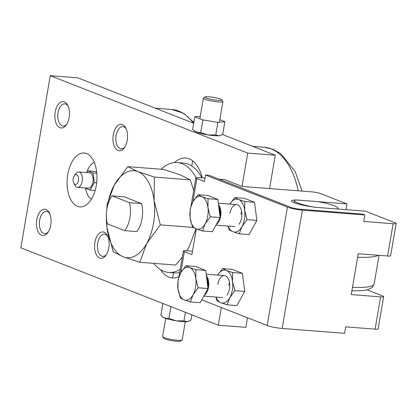 <?xml version="1.0" encoding="UTF-8"?>
<svg xmlns="http://www.w3.org/2000/svg" width="417" height="417" viewBox="0 0 417 417"><rect width="100%" height="100%" fill="white"/><g stroke="black" fill="none" stroke-linecap="round" stroke-linejoin="round"><path stroke-width="0.63" d="M85.574 188.375A19.312 10.602 -85.5 0 0 91.365 199.269M74.997 184.324A4.957 2.721 -85.5 0 0 78.438 180.504A4.957 2.721 -85.5 0 0 76.65 174.64A4.957 2.721 -85.5 0 0 74.33 175.614A4.957 2.721 -85.5 0 0 73.752 183.068A4.957 2.721 -85.5 0 0 74.997 184.324M74.33 175.614L75.795 173.644A7.715 4.233 94.5 0 1 78.719 171.971A7.715 4.233 94.5 0 1 79.407 172.127A7.715 4.233 94.5 0 1 82.185 181.254A7.715 4.233 94.5 0 1 77.52 187.348A7.715 4.233 94.5 0 1 76.832 187.191A7.715 4.233 94.5 0 1 74.893 185.242L73.752 183.068M78.719 171.971L89.504 172.81A7.715 4.233 94.5 0 1 92.975 182.093A7.715 4.233 94.5 0 1 88.31 188.192L77.52 187.348M96.27 185.549A27.037 14.845 94.5 0 1 79.923 206.915A27.037 14.845 94.5 0 1 67.773 174.379A27.037 14.845 94.5 0 1 84.119 153.008A27.037 14.845 94.5 0 1 96.27 185.549M66.72 124.282A11.134 6.114 94.5 0 1 63.05 126.033A11.134 6.114 94.5 0 1 62.06 125.804A11.134 6.114 94.5 0 1 57.916 113.539A11.134 6.114 94.5 0 1 64.781 103.828A11.134 6.114 94.5 0 1 65.777 104.057A11.134 6.114 94.5 0 1 68.133 106.126M59.97 127.706A13.224 7.261 94.5 0 1 55.211 112.064A13.224 7.261 94.5 0 1 64.385 101.884A13.224 7.261 94.5 0 1 67.705 105.225A13.224 7.261 94.5 0 1 66.157 125.105A13.224 7.261 94.5 0 1 59.97 127.706M48.33 231.857A11.134 6.114 94.5 0 1 44.666 233.609A11.134 6.114 94.5 0 1 43.67 233.379A11.134 6.114 94.5 0 1 39.526 221.114A11.134 6.114 94.5 0 1 46.391 211.403A11.134 6.114 94.5 0 1 47.387 211.633A11.134 6.114 94.5 0 1 49.743 213.702M41.58 235.282A13.224 7.261 94.5 0 1 36.821 219.639A13.224 7.261 94.5 0 1 45.995 209.459A13.224 7.261 94.5 0 1 49.315 212.8A13.224 7.261 94.5 0 1 47.767 232.681A13.224 7.261 94.5 0 1 41.58 235.282M124.798 147.045A11.134 6.114 94.5 0 1 121.128 148.796A11.134 6.114 94.5 0 1 120.132 148.561A11.134 6.114 94.5 0 1 115.989 136.302A11.134 6.114 94.5 0 1 122.859 126.591A11.134 6.114 94.5 0 1 123.849 126.82A11.134 6.114 94.5 0 1 126.21 128.889M118.047 150.464A13.224 7.261 94.5 0 1 113.283 134.827A13.224 7.261 94.5 0 1 122.462 124.647A13.224 7.261 94.5 0 1 125.783 127.988A13.224 7.261 94.5 0 1 124.235 147.868A13.224 7.261 94.5 0 1 118.047 150.464M106.408 254.62A11.134 6.114 94.5 0 1 102.738 256.372A11.134 6.114 94.5 0 1 101.748 256.137A11.134 6.114 94.5 0 1 97.604 243.877A11.134 6.114 94.5 0 1 104.469 234.166A11.134 6.114 94.5 0 1 105.465 234.396A11.134 6.114 94.5 0 1 107.821 236.465M99.658 258.04A13.224 7.261 94.5 0 1 94.894 242.402A13.224 7.261 94.5 0 1 104.073 232.222A13.224 7.261 94.5 0 1 107.393 235.563A13.224 7.261 94.5 0 1 105.845 255.444A13.224 7.261 94.5 0 1 99.658 258.04M224.888 121.655L222.73 134.269L220.395 135.468L219.034 135.78L215.735 134.988L208.015 134.926L200.692 132.554L196.475 132.132A13.224 1.824 -170.3 0 1 194.77 131.261L192.649 129.4L194.802 116.781L202.85 119.934L217.893 122.374L224.888 121.655L219.837 119.674M220.176 135.541A13.224 1.824 -170.3 0 1 220.067 135.582A13.224 1.824 -170.3 0 1 219.034 135.78A13.224 1.824 -170.3 0 1 214.463 135.718A13.224 1.824 -170.3 0 1 208.015 134.926A13.224 1.824 -170.3 0 1 196.475 132.132L194.056 130.688M191.867 314.84L190.955 320.162L187.259 321.674L183.96 320.882L176.245 320.814L168.916 318.447L164.699 318.02A13.224 1.824 -170.3 0 1 162.995 317.149L160.873 315.288L162.891 303.487M188.401 321.434A13.224 1.824 -170.3 0 1 188.291 321.476A13.224 1.824 -170.3 0 1 187.259 321.674A13.224 1.824 -170.3 0 1 182.688 321.611A13.224 1.824 -170.3 0 1 176.245 320.814A13.224 1.824 -170.3 0 1 164.699 318.02L162.281 316.581M226.942 295.2A11.019 6.052 -85.5 0 0 229.433 288.882A11.019 6.052 -85.5 0 0 228.229 278.634A11.019 6.052 -85.5 0 0 222.391 276.106A11.019 6.052 -85.5 0 0 217.815 284.331M234.912 290.644L232.545 281.496L232.644 272.541L226.384 270.471A16.529 9.075 -85.5 0 0 217.737 275.095L222.584 268.595L226.384 270.471A16.529 9.075 -85.5 0 1 232.545 281.496A16.529 9.075 -85.5 0 1 232.337 290.023A16.529 9.075 -85.5 0 1 229.788 297.634L234.912 290.644L244.701 291.41L236.913 305.572L227.124 304.811L229.788 297.634A16.529 9.075 -85.5 0 1 220.864 302.742L227.124 304.811M239.077 224.2A11.019 6.052 -85.5 0 0 241.568 217.882A11.019 6.052 -85.5 0 0 240.369 207.635A11.019 6.052 -85.5 0 0 234.531 205.107A11.019 6.052 -85.5 0 0 229.955 213.332M247.052 219.644L244.685 210.496L244.779 201.536L238.519 199.472A16.529 9.075 -85.5 0 0 229.871 204.095L234.719 197.595L238.519 199.472A16.529 9.075 -85.5 0 1 244.685 210.496A16.529 9.075 -85.5 0 1 244.471 219.024A16.529 9.075 -85.5 0 1 241.928 226.634L247.052 219.644L256.836 220.405L249.048 234.573L239.264 233.812L241.928 226.634A16.529 9.075 -85.5 0 1 233.004 231.743L239.264 233.812M227.943 226.05L229.204 229.866L233.004 231.743A16.529 9.075 -85.5 0 1 228.162 226.066M241.615 211.565A11.019 6.052 -85.5 0 0 240.969 214.187M244.779 201.536L254.568 202.302L244.508 198.356L234.719 197.595M254.568 202.302L256.836 220.405M222.584 268.595L232.373 269.356L242.428 273.302L244.701 291.41M196.318 228.902L191.919 254.651L184.366 251.691A6.609 0.912 -170.3 0 1 183.36 251.008A6.609 0.912 -170.3 0 1 186.394 250.753L192.503 251.232M201.771 299.833L267.182 325.474A11.019 1.522 9.7 0 0 282.173 328.46L344.614 333.324L345.714 326.871L375.097 329.154A6.609 0.912 9.7 0 0 378.13 328.904L383.645 296.633A6.609 0.912 -170.3 0 1 380.612 296.883L351.234 294.595L358.219 253.718L387.601 256.002A6.609 0.912 9.7 0 0 390.635 255.751L396.15 223.481A6.609 0.912 -170.3 0 1 393.116 223.731L363.733 221.443L364.839 214.99L362.514 214.077L300.078 209.219A6.609 0.912 -170.3 0 1 291.087 207.426L209.198 175.328L205.524 175.046L287.412 207.14L267.182 325.474M205.524 175.046L204.424 181.499L196.871 178.539A6.609 0.912 -170.3 0 1 195.865 177.856A6.609 0.912 -170.3 0 1 198.899 177.6L205.008 178.08M215.808 297.05L217.064 300.871L220.864 302.742A16.529 9.075 -85.5 0 1 216.027 297.071M229.48 282.564A11.019 6.052 -85.5 0 0 228.834 285.192M242.428 273.302L232.644 272.541M364.839 214.99L302.403 210.132A11.019 1.522 -170.3 0 1 287.412 207.14M396.15 223.481A6.609 0.912 -170.3 0 0 395.144 222.793L365.521 211.184L318.145 207.499A17.629 2.434 -170.3 0 1 300.287 204.565A17.629 2.434 -170.3 0 1 291.473 200.885A17.629 2.434 -170.3 0 1 299.562 200.212L346.939 203.903L345.954 209.662M218.988 179.164L224.607 179.602L242.027 186.43L311.812 191.862A6.609 0.912 -170.3 0 1 320.803 193.66L346.939 203.903M367.122 289.862L382.639 295.945A6.609 0.912 -170.3 0 1 383.645 296.633M247.495 317.754L245.853 327.35L218.31 325.208L221.333 307.501M170.939 306.641L168.916 318.447M185.424 312.317L183.96 320.882M200.285 116.218L194.802 116.781M202.85 119.934L200.692 132.554M217.893 122.374L215.735 134.988M178.987 276.575A38.567 21.173 94.5 0 1 172.336 277.941A38.567 21.173 94.5 0 1 160.514 269.648M174.447 162.594A38.567 21.173 94.5 0 1 185.68 158.012A38.567 21.173 94.5 0 1 202.271 177.866M222.376 134.493L275.277 155.228L269.575 188.578M242.027 186.43L247.729 153.086L50.269 75.691L77.817 77.838L193.697 123.255M50.269 75.691L20.85 247.813L218.31 325.208M275.277 155.228L247.729 153.086M86.736 172.596L87.695 170.84L93.059 172.946L94.273 182.604L90.119 190.157L84.734 187.911M96.687 172.205L94.581 171.377L87.695 170.84M96.791 173.237L93.059 172.946M96.661 182.787L94.273 182.604M95.128 190.548L90.119 190.157M94.237 162.338A19.312 10.602 -85.5 0 0 86.705 172.591M124.688 230.643A21.82 11.978 -85.5 0 0 129.906 217.768A21.82 11.978 -85.5 0 0 129.468 202.672L112.126 195.875A21.82 11.978 -85.5 0 0 106.908 208.75A21.82 11.978 -85.5 0 0 107.341 223.846L124.688 230.643L136.812 231.586A21.82 11.978 -85.5 0 0 142.025 218.711A21.82 11.978 -85.5 0 0 141.592 203.616L124.245 196.819L112.126 195.875M106.351 214.703L106.971 227.698L113.215 251.852L123.244 256.804L139.773 262.262L146.805 243.309L160.331 224.862L154.087 200.707L154.337 177.058L137.808 171.601A43.634 23.957 -85.5 0 0 114.253 185.096A43.634 23.957 -85.5 0 0 107.529 205.19A43.634 23.957 -85.5 0 0 107.226 207.113M106.408 217.601A43.634 23.957 -85.5 0 0 106.971 227.698A43.634 23.957 -85.5 0 0 123.244 256.804A43.634 23.957 -85.5 0 0 146.805 243.309A43.634 23.957 -85.5 0 0 153.524 223.215A43.634 23.957 -85.5 0 0 154.087 200.707A43.634 23.957 -85.5 0 0 137.808 171.601L127.779 166.649L114.253 185.096L107.221 204.049L106.398 213.337M185.299 321.736L182.198 339.897A9.93 1.371 -170.3 0 1 182.067 340.069A9.93 1.371 -170.3 0 1 177.642 340.272A9.93 1.371 -170.3 0 1 162.687 336.754A9.93 1.371 -170.3 0 1 162.625 336.55L165.726 318.395M182.067 340.069L180.54 341.127A8.585 1.183 -170.3 0 1 176.709 341.309A8.585 1.183 -170.3 0 1 163.777 338.265L162.687 336.754M205.023 96.968L203.491 98.026A9.93 1.371 9.7 0 0 203.366 98.198A9.93 1.371 9.7 0 0 208.328 100.273A9.93 1.371 9.7 0 0 218.383 101.925A9.93 1.371 9.7 0 0 222.939 101.545A9.93 1.371 9.7 0 0 222.876 101.341L221.787 99.835A8.585 1.183 9.7 0 0 208.849 96.791A8.585 1.183 9.7 0 0 205.023 96.968A8.585 1.183 9.7 0 0 208.698 98.782A8.585 1.183 9.7 0 0 217.903 100.335A8.585 1.183 9.7 0 0 221.787 99.835M153.727 263.346A55.096 30.248 -85.5 0 0 168.671 272.431A55.096 30.248 -85.5 0 0 180.227 269.346M179.675 272.562A55.096 30.248 94.5 0 1 174.733 272.906L168.671 272.431M196.016 177.699A55.096 30.248 -85.5 0 0 177.225 162.578A55.096 30.248 -85.5 0 0 161.051 169.239M177.225 162.578L183.282 163.047A55.096 30.248 94.5 0 1 201.901 177.835M196 228.777L189.224 246.609L186.748 250.784M182.318 257.101L175.698 265.056L139.773 262.262M127.779 166.649L163.704 169.448L180.227 174.905L190.261 179.857L193.717 190.407M193.139 227.416L160.331 224.862M190.261 179.857L154.337 177.058M141.592 203.616L129.468 202.672M178.069 279.901L177.97 288.861A16.529 9.075 94.5 0 1 178.184 280.333A16.529 9.075 94.5 0 1 180.733 272.723A16.529 9.075 94.5 0 1 189.657 267.615A16.529 9.075 94.5 0 1 195.818 278.639A16.529 9.075 94.5 0 1 195.609 287.162A16.529 9.075 94.5 0 1 193.061 294.772L198.184 287.787L195.818 278.639L195.912 269.679L189.657 267.615L185.857 265.738L180.733 272.723L178.069 279.901M206.582 277.467A11.019 6.052 94.5 0 1 207.671 286.135M206.577 277.414L206.816 277.868A9.826 5.395 94.5 0 1 207.885 287.011A9.826 5.395 94.5 0 1 207.822 287.355M206.342 275.559A11.019 6.052 94.5 0 1 208.516 287.256A11.019 6.052 94.5 0 1 204.273 295.278M190.204 208.901L190.11 217.862A16.529 9.075 94.5 0 1 190.319 209.334A16.529 9.075 94.5 0 1 192.868 201.724A16.529 9.075 94.5 0 1 201.792 196.61A16.529 9.075 94.5 0 1 207.958 207.64A16.529 9.075 94.5 0 1 207.744 216.162A16.529 9.075 94.5 0 1 205.195 223.773L210.319 216.788L207.958 207.64L208.052 198.68L201.792 196.61L197.992 194.739L192.868 201.724L190.204 208.901M218.722 206.467A11.019 6.052 94.5 0 1 219.806 215.136M218.711 206.415L218.951 206.868A9.826 5.395 94.5 0 1 220.025 216.011A9.826 5.395 94.5 0 1 219.962 216.355M218.482 204.559A11.019 6.052 94.5 0 1 220.65 216.256A11.019 6.052 94.5 0 1 216.413 224.278M218.909 219.733A9.826 5.395 94.5 0 1 218.065 221.265M202.532 230.95L205.195 223.773A16.529 9.075 94.5 0 1 196.271 228.886L202.532 230.95L212.321 231.716L220.108 217.549L210.319 216.788M190.11 217.862L192.477 227.01L196.271 228.886A16.529 9.075 94.5 0 1 190.11 217.862M220.108 217.549L217.841 199.441L208.052 198.68M217.841 199.441L207.781 195.5L197.992 194.739M206.775 290.732A9.826 5.395 94.5 0 1 205.93 292.265M190.397 301.95L193.061 294.772A16.529 9.075 94.5 0 1 184.137 299.886L190.397 301.95L200.186 302.716L207.974 288.548L198.184 287.787M177.97 288.861L180.337 298.009L184.137 299.886A16.529 9.075 94.5 0 1 177.97 288.861M207.974 288.548L205.701 270.44L195.912 269.679M205.701 270.44L195.641 266.499L185.857 265.738M314.47 207.213L336.509 208.927A22.038 3.039 9.7 0 0 337.921 208.14A22.038 3.039 9.7 0 0 317.926 201.646L295.888 199.925A22.038 3.039 9.7 0 0 294.475 200.713A22.038 3.039 9.7 0 0 314.47 207.213M193.42 123.145A77.244 42.409 -85.5 0 0 178.653 111.073A77.244 42.409 -85.5 0 0 171.757 109.473L155.254 108.185M184.366 251.691L180.79 272.614M196.871 178.539L192.925 201.614M302.403 210.132L282.173 328.46M380.612 296.883L375.097 329.154M393.116 223.731L387.601 256.002M252.593 146.336L264.143 147.237A77.135 42.346 94.5 0 1 271.029 148.833A77.135 42.346 94.5 0 1 298.218 190.804M378.229 255.272A70.52 9.727 -170.3 0 1 357.614 257.258M351.865 290.899L362.91 290.545L367.851 289.679L372.079 287.615L374.127 284.081A70.52 9.727 -170.3 0 1 352.464 287.376M195.865 177.856L191.111 205.67M183.36 251.008L178.971 276.674M188.291 321.476L188.62 321.361M220.067 135.582L220.395 135.468M193.848 122.379L183.621 113.309L171.757 109.473M264.143 147.237L272.859 149.25L280.959 153.816L295.147 171.517L302.075 191.106M222.939 101.545L219.405 122.217M173.519 272.812L172.638 277.962M203.366 98.198L199.852 118.762M192.659 160.842L191.768 166.039M206.175 274.198L224.482 275.621M218.31 203.199L236.616 204.622M215.949 225.117L234.907 226.593M203.814 296.117L222.767 297.592M337.921 208.14L337.77 209.026M294.475 200.713L294.136 202.704M379.043 255.34L374.127 284.081"/></g></svg>

